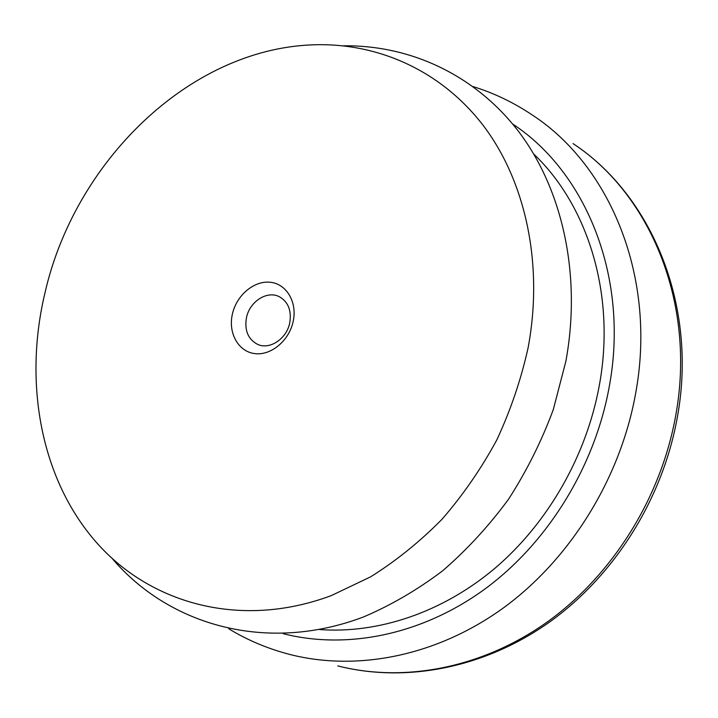 <?xml version="1.0" encoding="UTF-8"?>
<svg xmlns="http://www.w3.org/2000/svg" width="718" height="718" viewBox="0 0 718 718"><rect width="100%" height="100%" fill="white"/><g stroke="black" fill="none" stroke-linecap="round" stroke-linejoin="round"><path stroke-width="1.08" d="M232.318 314.394C236.303 295.583 253.768 280.55 270.022 282.237C286.338 283.646 297.431 301.91 293.204 321.287C289.228 340.691 270.928 355.877 254.675 353.588C238.349 351.596 228.091 333.179 232.318 314.394M289.767 322.777C291.705 310.499 288.205 301.802 279.257 296.678C267.015 290.251 249.496 301.695 246.436 317.841C244.38 330.567 248.15 339.426 257.744 344.434C269.815 350.052 286.787 338.699 289.767 322.777M112.376 558.721C169.098 625.315 266.629 653.703 363.667 616.897C391.032 605.229 417.329 589.9 442.548 570.882C466.817 549.925 488.814 526.043 508.541 499.225C526.671 471.035 541.587 441.157 553.3 409.583L565.865 361.298C581.706 274.94 562.508 189.588 518.836 131.807C474.751 74.214 409.422 44.929 343.437 45.817M319.645 629.542C378.108 633.877 442.521 612.589 495.285 567.983C547.816 523.117 586.274 456.154 599.189 386.113C616.125 295.726 588.329 206.021 533.815 154.128M44.902 293.186C24.259 379.58 39.373 472.57 90.998 536.023C144.21 601.944 237.73 630.673 331.51 595.509L370.65 576.814C396.049 560.929 419.842 541.74 442.037 519.249C462.984 495.097 481.257 468.639 496.847 439.856C510.651 410.131 521.071 379.463 528.089 347.862C543.858 263.712 525.352 180.64 482.882 125.013C440.008 69.565 376.349 42.299 312.276 44.848C188.188 49.596 74.421 162.519 44.902 293.186M283.143 633.662C346.3 649.754 421.161 635.25 484.282 589.487C547.17 543.49 594.468 467.544 609.124 387.352C629.713 278.207 586.346 172.275 512.715 124.061M473.117 86.591C494.083 93.089 513.917 102.638 532.621 115.221C610.605 166.172 657.096 278.099 635.583 393.724C620.253 478.807 570.047 559.403 503.228 608.047C436.158 656.458 356.658 671.554 289.713 654.43C267.886 648.758 247.593 640.223 228.836 628.833M337.738 665.9C403.884 682.791 481.931 668.44 547.421 621.869C612.66 575.055 661.314 497.332 675.817 414.977C696.191 303.086 650.041 194.004 573.036 143.591C651.504 195.099 697.761 305.069 677.478 416.467C663.055 498.409 614.716 575.504 549.414 622.147C483.869 668.53 405.06 683.06 337.738 665.9"/></g></svg>
